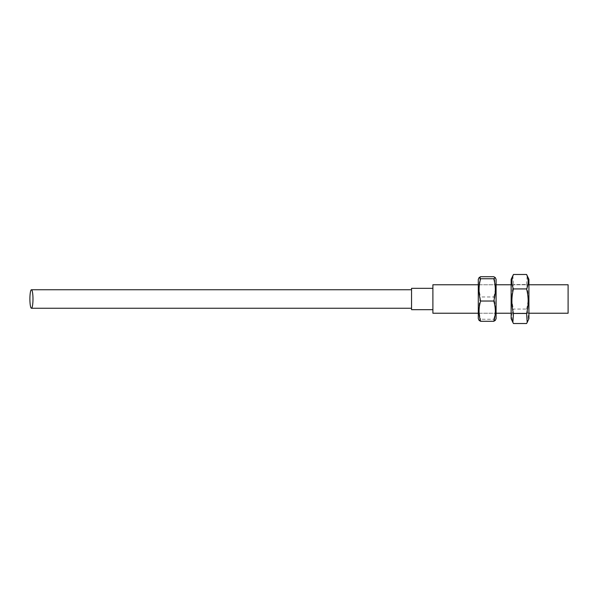 <?xml version="1.0" encoding="UTF-8"?>
<svg xmlns="http://www.w3.org/2000/svg" width="598" height="598" viewBox="0 0 598 598"><rect width="100%" height="100%" fill="white"/><g stroke="black" fill="none" stroke-linecap="round" stroke-linejoin="round"><path stroke-width="0.45" stroke-dasharray="2.99 2.24" d="M411.544 308.247L411.544 299C411.544 287.062 411.544 287.062 411.544 299C411.544 310.938 411.544 310.938 411.544 299L411.544 289.753M568.093 296.675L568.1 300.233L568.093 296.675M568.093 300.951L568.1 304.509L568.093 300.951M568.093 292.407L568.093 295.965L568.1 292.407M411.544 309.674L411.544 288.326M432.892 299L432.892 288.326L432.892 299M568.1 284.768L568.1 313.232M432.892 284.768L432.892 313.232M526.599 323.518C528.677 318.704 528.677 313.883 526.599 309.069L513.458 309.069C511.38 313.883 511.38 318.704 513.458 323.518M526.599 309.069C528.677 300.891 528.677 292.721 526.599 284.543L513.458 284.543C511.38 292.721 511.38 300.891 513.458 309.069M526.599 284.543L527.189 275.611M512.867 275.611L513.458 284.543M511.133 318.667L511.133 279.333M511.133 307.342L511.133 284.768L511.133 307.342M528.924 279.333L528.924 318.667M528.924 307.342L528.924 284.768L528.924 307.342M495.264 320.423L493.761 319.257L480.613 319.257L479.11 320.423M493.761 319.257C495.839 311.827 495.839 304.397 493.761 296.967L480.613 296.967C478.542 304.397 478.542 311.827 480.613 319.257M493.761 296.967C495.839 290.209 495.839 283.459 493.761 276.71M480.613 276.71C478.542 283.459 478.542 290.209 480.613 296.967M478.295 318.667L478.295 279.333M478.295 300.174L478.295 284.768L478.295 300.174M496.086 279.333L496.086 318.667M496.086 300.174L496.086 284.768L496.086 300.174M478.295 313.232L496.086 313.232L478.295 313.232M511.133 313.232L528.924 313.232L511.133 313.232M478.295 284.768L496.086 284.768L478.295 284.768M511.133 284.768L528.924 284.768L511.133 284.768"/><path stroke-width="0.9" d="M29.9 299A9.254 1.54 90 0 1 31.44 289.746A9.254 1.54 90 0 1 32.98 299A9.254 1.54 90 0 1 31.44 308.254A9.254 1.54 90 0 1 29.9 299M432.892 288.326L411.544 288.326L411.544 309.674L432.892 309.674M528.924 313.232L568.1 313.232L568.1 284.768L528.924 284.768M478.295 313.232L432.892 313.232L432.892 284.768L478.295 284.768M526.599 313.457L527.189 322.389L528.924 318.667L528.924 279.333L526.599 274.482C528.677 279.296 528.677 284.117 526.599 288.931C528.677 297.109 528.677 305.279 526.599 313.457L513.458 313.457C511.38 305.279 511.38 297.109 513.458 288.931C511.38 284.117 511.38 279.296 513.458 274.482L511.133 279.333L511.133 318.667L512.867 322.389L513.458 313.457M526.599 288.931L513.458 288.931M527.189 322.389L526.599 323.518L513.458 323.518L512.867 322.389M526.599 274.482L513.458 274.482M493.761 278.743C495.839 286.173 495.839 293.603 493.761 301.033L480.613 301.033C478.542 293.603 478.542 286.173 480.613 278.743L479.11 277.577L480.613 276.71L493.761 276.71L495.264 277.577L493.761 278.743L480.613 278.743M493.761 301.033C495.839 307.791 495.839 314.541 493.761 321.29L495.264 320.423L496.086 318.667L496.086 279.333L495.264 277.577M479.11 277.577L478.295 279.333L478.295 318.667L479.11 320.423L480.613 321.29C478.542 314.541 478.542 307.791 480.613 301.033M480.613 321.29L493.761 321.29M31.44 289.753L411.544 289.753M31.44 308.247L411.544 308.247M496.086 313.232L511.133 313.232M496.086 284.768L511.133 284.768"/></g></svg>
